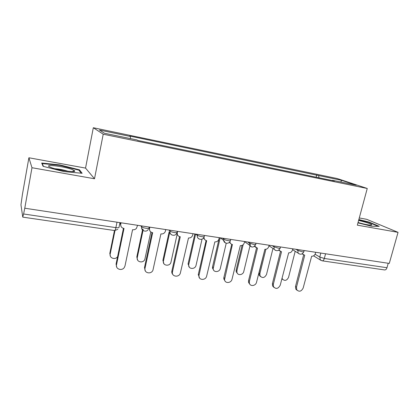 <?xml version="1.0" encoding="UTF-8"?>
<svg xmlns="http://www.w3.org/2000/svg" width="419" height="419" viewBox="0 0 419 419"><rect width="100%" height="100%" fill="white"/><g stroke="black" fill="none" stroke-linecap="round" stroke-linejoin="round"><path stroke-width="0.63" d="M28.895 157.769L31.98 167.726L24.773 208.217L389.277 263.425L398.05 232.346L357.334 225.155L367.248 188.477L337.216 178.536L93.317 127.732L85.544 168.092L28.895 157.769L22.427 194.39L20.96 204.833L22.746 217.032L23.595 213.978L115.89 227.632C118.179 227.915 119.221 227.789 119.027 227.245L119.97 222.636M398.05 232.346L366.698 219.31L359.277 217.959M31.98 167.726L94.505 178.761L103.221 134.211L367.248 188.477M24.773 208.217L23.595 213.978M388.23 263.268L386.973 267.725C386.449 269.291 385.653 270.025 384.584 269.941L322.253 260.843M319.037 177.792L318.576 175.556L341.7 180.353L356.302 185.203L332.435 180.28L332.215 180.51M318.576 175.556L129.581 136.028L130.435 136.484L99.429 130.047L104.451 133.247L136.903 139.941L137.856 140.454L334.467 180.971L332.435 180.28M93.317 127.732L103.221 134.211M357.952 222.856L371.533 226.234L379.242 226.339L369.218 222.122L358.847 219.551M85.544 168.092L94.505 178.761M43.084 166.312L63.913 171.601L82.14 173.283L79.516 169.857L59.854 164.892L41.685 163.033L43.084 166.312M316.151 177.195L316.733 174.922M130.435 136.484L130.429 138.605M341.7 180.353L340.726 181.987M369.113 222.505L369.218 222.122M59.77 165.353L59.854 164.892M79.343 170.753L79.516 169.857M302.528 253.589L302.937 254.281L304.739 255.208L296.479 287.204L296.783 289.869C299.234 292.106 301.361 291.493 303.167 288.031L311.657 256.234C313.464 256.297 314.706 255.37 315.387 253.453L315.696 252.28M297.071 290.283L295.804 289.136L295.505 286.476L303.644 254.878M303.089 254.448L302.104 253.851M282.05 278.022L282.427 279.07C284.794 281.228 286.837 280.657 288.544 277.357L295.196 251.285M282.731 279.494L281.846 278.829M279.112 249.844L279.426 250.52L281.516 251.767L273.329 284.323L273.481 286.68C275.948 289.377 278.195 288.88 280.238 285.182L288.665 252.825C290.529 252.898 291.802 251.955 292.488 250.007L292.792 248.813M273.921 287.403L272.57 285.941L272.413 283.595L280.479 251.479M279.772 250.96L278.682 250.174M254.909 245.901L255.087 246.477L257.496 248.205L249.394 281.348L249.405 283.26C250.19 286.785 255.8 285.962 256.538 282.233L264.897 249.305C266.824 249.384 268.129 248.425 268.809 246.44L269.113 245.225M249.981 284.401L248.556 282.521L248.546 280.615L256.522 247.959M255.648 247.336L254.459 246.33M358.046 222.52C364.666 224.511 372.402 225.804 371.758 224.835C371.386 224.28 369.453 223.453 365.955 222.342L358.617 220.394M363.666 223.997L358.549 222.667M358.753 219.896L368.903 222.416L378.163 226.323M72.188 169.527C63.788 166.186 42.172 163.787 50.285 167.202L50.95 167.474C58.089 170.381 77.332 172.979 74.509 170.727L72.188 169.527M68.046 171.277C63.767 169.92 59.372 169.067 54.858 168.721M43.456 166.406L42.24 163.572L59.844 165.358L78.908 170.177L81.197 173.199M42.146 164.107L42.24 163.572M265.892 249.284L259.885 273.612L260.047 275.864C262.425 278.457 264.578 277.996 266.515 274.476L272.984 248.462M260.492 276.582L259.22 275.194L259.057 272.952L264.887 249.305M243.156 244.722L236.934 270.611L236.955 272.434C237.72 275.807 243.088 275.063 243.779 271.507L250.525 243.659M237.531 273.56L236.19 271.769L236.169 269.951L242.056 245.429M229.727 241.92L229.926 242.072C230.251 243.423 231.079 244.23 232.409 244.492L224.553 279.578C224.778 283.7 231.236 283.338 232.032 279.185L240.307 245.66C242.297 245.744 243.633 244.775 244.319 242.753L244.617 241.517M225.197 281.28L223.772 278.839L223.866 277.535L231.738 244.314M230.665 243.57L229.403 242.287M203.948 237.201L204.022 237.269C204.037 239.139 204.917 240.276 206.677 240.679L198.936 275.644C198.334 280.363 205.797 280.709 206.672 276.032L214.853 241.889C216.911 241.978 218.283 240.993 218.969 238.935L219.263 237.678M199.533 278.012L198.323 274.345L206.09 240.532M204.781 239.642L203.472 238.008M177.604 231.367L177.321 232.665C177.054 234.85 177.955 236.201 180.018 236.73L180.28 236.766L172.492 271.784C171.177 276.87 179.447 277.886 180.411 272.79L188.492 237.982C190.624 238.081 192.033 237.081 192.719 234.98L193.007 233.697M172.932 274.592C171.958 273.644 171.607 272.46 171.874 271.046L179.526 236.615M177.944 235.541L176.629 233.393M220.174 237.814L213.161 268.762C213.391 272.696 219.566 272.392 220.305 268.438L226.239 243.235M213.805 270.417L212.459 268.097L212.538 266.856L219.341 237.688M195.605 234.09L188.676 264.85C188.121 269.338 195.244 269.721 196.061 265.269L202.037 239.134M189.273 267.139L188.126 263.656L194.84 233.975M169.747 232.288L163.452 261.011C162.216 265.84 170.098 266.861 170.999 262.016L177.069 234.598M163.897 263.708L162.897 260.351L169.166 231.723M149.829 227.156L149.546 228.481C149.3 230.707 150.248 232.095 152.39 232.634L152.663 232.676L145.005 268.364C143.796 273.031 151.159 274.728 152.935 270.229L160.912 233.896L161.179 233.938C162.939 234.085 164.279 233.367 165.191 231.791L165.798 229.575M145.351 270.988L144.476 267.626L151.992 232.55M150.086 231.236L148.928 228.297M148.986 227.931L149.546 228.481M143.219 229.554L137.28 257.591C136.144 262.016 143.157 263.682 144.833 259.413L150.793 231.969M137.631 260.11L136.809 256.931L142.722 228.989M121.012 222.793L120.735 224.144C120.51 226.417 121.505 227.831 123.731 228.386L124.014 228.428L116.503 264.818C115.403 269.134 121.96 271.308 124.338 267.453L125.014 265.876L132.572 229.696L132.849 229.738C134.263 229.9 135.468 229.439 136.447 228.365L137.584 225.302M116.733 267.175L116.073 264.08L123.443 228.334M121.154 226.689L120.284 223.547L120.457 222.709M114.989 230.565L110.197 254.05C109.17 258.104 115.314 260.241 117.603 256.658M110.433 256.313L109.815 253.39L114.476 230.518M140.69 225.773L141.695 226.894C142.533 227.47 144.01 227.936 146.137 228.297C148.331 228.575 149.274 228.449 148.97 227.915L149.154 227.056M168.909 230.047L170.025 231.126C170.879 231.717 172.382 232.199 174.534 232.566C176.635 232.833 177.488 232.697 177.09 232.157L177.274 231.314M196.118 234.169L197.339 235.211C198.224 235.818 199.743 236.311 201.906 236.683C203.885 236.934 204.661 236.798 204.226 236.269L204.42 235.426M222.379 238.149L223.736 239.197C224.689 239.804 226.213 240.291 228.308 240.653C230.136 240.888 230.848 240.757 230.445 240.27L230.654 239.401M247.729 241.988L249.216 243.041L253.788 244.487C255.475 244.706 256.135 244.586 255.768 244.13L255.983 243.235M272.219 245.696L273.827 246.754L278.399 248.184C279.96 248.388 280.568 248.284 280.227 247.859L280.458 246.943M295.898 249.284L297.616 250.342L302.183 251.761C303.623 251.955 304.184 251.85 303.88 251.463L304.121 250.531M315.078 254.254L319.77 257.046L324.327 258.46L386.973 267.725M320.813 253.055L319.77 257.046L320.362 259.927L322.143 260.828C323.091 260.89 323.819 260.105 324.327 258.46L325.563 253.778M141.774 225.941L141.591 226.799C141.329 228.481 141.905 229.759 143.314 230.628M170.161 230.241L169.978 231.084C169.705 232.77 170.266 234.032 171.67 234.87M197.527 234.383L197.297 235.431C197.113 237.028 197.679 238.202 198.994 238.956M223.929 238.38L223.662 240.427L225.349 242.889M249.41 242.24L249.3 245.026L251.594 246.927M274.026 245.969L274.126 249.221L275.341 250.342M297.809 249.572L298.098 253.102L299.077 253.877M117.001 222.185L115.89 227.632C115.461 229.549 115.031 230.518 114.586 230.534L22.804 217.136M321.164 260.508L313.58 255.841M296.479 287.204L295.505 286.476M273.329 284.323L272.413 283.595M249.394 281.348L248.546 280.615M259.057 272.952L259.885 273.612M236.169 269.951L236.934 270.611M224.642 278.268L223.866 277.535M199.025 275.084L198.323 274.345M172.492 271.784L171.874 271.046M212.538 266.856L213.24 267.516M188.126 263.656L188.76 264.316M162.897 260.351L163.452 261.011M145.005 268.364L144.476 267.626M136.809 256.931L137.28 257.591M120.735 224.144L120.284 223.547M116.503 264.818L116.073 264.08M109.815 253.39L110.197 254.05M292.577 249.651L298.098 253.102C300.444 254.899 302.34 254.469 303.791 251.809M170.214 230.246L170.025 231.126C169.161 235.499 175.718 237.013 176.907 232.744M141.889 225.956L141.695 226.894C140.946 230.759 146.336 232.802 148.284 229.429M268.972 245.791L274.126 249.221C276.472 251.442 278.478 251.112 280.133 248.237M244.586 241.648L249.3 245.026C251.573 247.849 253.694 247.687 255.663 244.539M220.326 237.835L223.662 240.427C224.107 244.026 229.455 244.24 230.34 240.71M195.762 234.116L197.297 235.431C196.673 239.705 203.074 240.909 204.116 236.74M114.644 230.539L117.812 229.366M302.937 254.281L302.183 253.814M296.783 289.869L295.804 289.136M281.887 278.666L282.427 279.07M279.426 250.52L278.792 250.101M273.481 286.68L272.57 285.941M255.087 246.477L254.647 246.168M249.405 283.26L248.556 282.521M370.564 225.155L371.758 224.835M72.094 171.575L74.509 170.727M259.22 275.194L260.047 275.864M236.19 271.769L236.955 272.434M224.553 279.578L223.772 278.839M198.936 275.644L198.234 274.906M212.459 268.097L213.161 268.762M188.047 264.19L188.676 264.85"/></g></svg>
